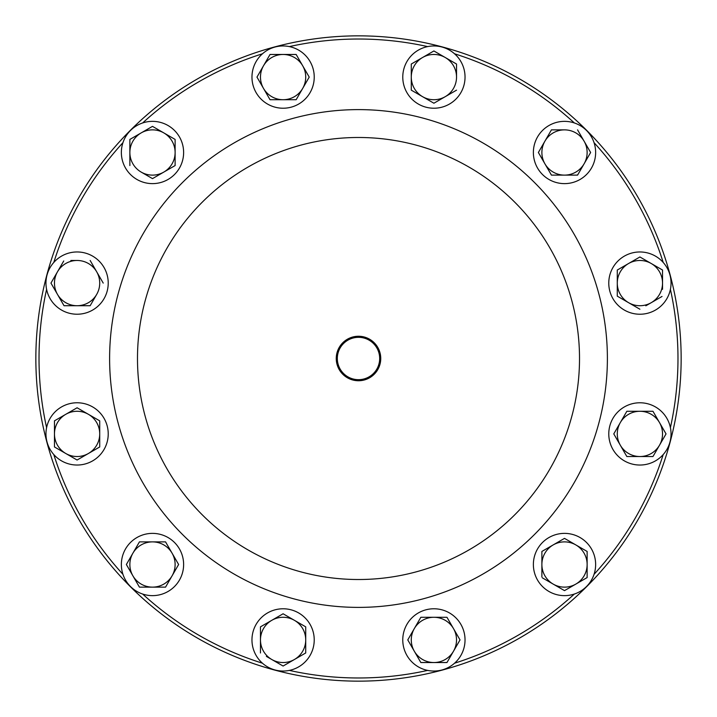<?xml version="1.0" encoding="UTF-8"?>
<svg xmlns="http://www.w3.org/2000/svg" width="717" height="717" viewBox="0 0 717 717"><rect width="100%" height="100%" fill="white"/><g stroke="black" fill="none" stroke-linecap="round" stroke-linejoin="round"><path stroke-width="1.08" d="M358.5 336.255A22.245 22.245 0 0 0 336.255 358.5A22.245 22.245 0 0 0 358.5 380.745A22.245 22.245 0 0 0 380.745 358.5A22.245 22.245 0 0 0 358.5 336.255M358.5 337.322A21.178 21.178 0 0 0 337.322 358.5A21.178 21.178 0 0 0 358.5 379.678A21.178 21.178 0 0 0 379.678 358.5A21.178 21.178 0 0 0 358.5 337.322M464.768 73A31.136 31.136 0 0 1 437.997 107.953A31.136 31.136 0 0 1 403.044 81.182A31.136 31.136 0 0 1 429.815 46.229A31.136 31.136 0 0 1 464.768 73M593.282 164.381A31.136 31.136 0 0 1 552.619 181.267A31.136 31.136 0 0 1 535.733 140.604A31.136 31.136 0 0 1 576.396 123.718A31.136 31.136 0 0 1 593.282 164.381M552.619 593.282A31.136 31.136 0 0 1 535.733 552.619A31.136 31.136 0 0 1 576.396 535.733A31.136 31.136 0 0 1 593.282 576.396A31.136 31.136 0 0 1 552.619 593.282M123.718 552.619A31.136 31.136 0 0 1 164.381 535.733A31.136 31.136 0 0 1 181.267 576.396A31.136 31.136 0 0 1 140.604 593.282A31.136 31.136 0 0 1 123.718 552.619M164.381 123.718A31.136 31.136 0 0 1 181.267 164.381A31.136 31.136 0 0 1 140.604 181.267A31.136 31.136 0 0 1 123.718 140.604A31.136 31.136 0 0 1 164.381 123.718M658.887 307.781A31.136 31.136 0 0 1 615.222 302.072A31.136 31.136 0 0 1 620.931 258.416A31.136 31.136 0 0 1 664.587 264.125A31.136 31.136 0 0 1 658.887 307.781M409.219 658.887A31.136 31.136 0 0 1 414.928 615.222A31.136 31.136 0 0 1 458.584 620.931A31.136 31.136 0 0 1 452.875 664.587A31.136 31.136 0 0 1 409.219 658.887M58.113 409.219A31.136 31.136 0 0 1 101.778 414.928A31.136 31.136 0 0 1 96.069 458.584A31.136 31.136 0 0 1 52.413 452.875A31.136 31.136 0 0 1 58.113 409.219M307.781 58.113A31.136 31.136 0 0 1 302.072 101.778A31.136 31.136 0 0 1 258.416 96.069A31.136 31.136 0 0 1 264.125 52.413A31.136 31.136 0 0 1 307.781 58.113M252.232 644A31.136 31.136 0 0 1 279.003 609.047A31.136 31.136 0 0 1 313.956 635.818A31.136 31.136 0 0 1 287.185 670.771A31.136 31.136 0 0 1 252.232 644M644 464.768A31.136 31.136 0 0 1 609.047 437.997A31.136 31.136 0 0 1 635.818 403.044A31.136 31.136 0 0 1 670.771 429.815A31.136 31.136 0 0 1 644 464.768M73 252.232A31.136 31.136 0 0 1 107.953 279.003A31.136 31.136 0 0 1 81.182 313.956A31.136 31.136 0 0 1 46.229 287.185A31.136 31.136 0 0 1 73 252.232M358.5 137.485A221.015 221.015 0 0 1 579.515 358.5A221.015 221.015 0 0 1 358.5 579.515A221.015 221.015 0 0 1 137.485 358.5A221.015 221.015 0 0 1 358.5 137.485M358.5 109.611A248.889 248.889 0 0 1 607.389 358.5A248.889 248.889 0 0 1 358.5 607.389A248.889 248.889 0 0 1 109.611 358.5A248.889 248.889 0 0 1 358.5 109.611M427.655 670.404A319.486 319.486 0 0 1 289.345 670.404M289.345 46.596A319.486 319.486 0 0 1 427.655 46.596M454.569 53.802A319.486 319.486 0 0 1 574.344 122.957M594.043 142.656A319.486 319.486 0 0 1 663.198 262.431M670.404 289.345A319.486 319.486 0 0 1 670.404 427.655M663.198 454.569A319.486 319.486 0 0 1 594.043 574.344M574.344 594.043A319.486 319.486 0 0 1 454.569 663.198M358.5 681.15A322.65 322.65 0 0 0 681.15 358.5A322.65 322.65 0 0 0 358.5 35.85A322.65 322.65 0 0 0 35.85 358.5A322.65 322.65 0 0 0 358.5 681.15M142.656 122.957A319.486 319.486 0 0 1 262.431 53.802M53.802 262.431A319.486 319.486 0 0 1 122.957 142.656M46.596 427.655A319.486 319.486 0 0 1 46.596 289.345M122.957 574.344A319.486 319.486 0 0 1 53.802 454.569M262.431 663.198A319.486 319.486 0 0 1 142.656 594.043M103.221 283.098L96.687 271.788A22.63 22.63 0 0 1 96.687 294.409L90.154 305.72L64.028 305.72L50.961 283.098L57.494 271.788A22.63 22.63 0 0 1 77.095 260.468L70.849 260.468M63.732 260.979L50.961 283.098L57.494 294.409A22.63 22.63 0 0 1 57.494 271.788M77.095 305.72A22.63 22.63 0 0 1 57.494 294.409L64.028 305.72L90.154 305.72L96.687 294.409A22.63 22.63 0 0 1 77.095 305.72M90.154 260.468L96.687 271.788A22.63 22.63 0 0 0 77.095 260.468M613.779 433.902L620.313 445.212A22.63 22.63 0 0 1 620.313 422.591L613.779 433.902L626.846 411.28L652.972 411.28L656.387 417.186M665.743 433.4L666.039 433.902L662.625 439.817M653.268 456.021L659.506 445.212A22.63 22.63 0 0 1 639.905 456.532L626.846 456.532L626.55 456.021M620.313 445.212L626.846 456.532L639.905 456.532A22.63 22.63 0 0 1 620.313 445.212L614.075 434.412M659.506 422.591A22.63 22.63 0 0 1 659.506 445.212L666.039 433.902L659.506 422.591L652.972 411.28L639.905 411.28A22.63 22.63 0 0 1 659.506 422.591M620.313 422.591A22.63 22.63 0 0 1 639.905 411.28L626.846 411.28L620.313 422.591M639.905 456.532L652.972 456.532M266.383 656.387L283.098 666.039L305.72 652.972L305.72 626.846L294.409 620.313A22.63 22.63 0 0 1 294.409 659.506A22.63 22.63 0 0 1 260.468 639.905A22.63 22.63 0 0 1 294.409 620.313L283.098 613.779L271.788 620.313L283.098 613.779L305.72 626.846L305.72 652.972L283.098 666.039L277.183 662.625M271.788 620.313L260.468 626.846L260.468 639.905L260.468 626.846L260.979 626.55M260.468 639.905L260.468 652.972M302.691 88.406L309.224 77.095L302.691 65.776A22.63 22.63 0 0 1 283.098 99.717L296.157 99.717L302.691 88.406L296.157 99.717L270.031 99.717L256.973 77.095L263.506 65.776A22.63 22.63 0 0 1 302.691 65.776L309.224 77.095L308.928 77.597M302.691 65.776L296.157 54.465L270.031 54.465L296.157 54.465L296.453 54.967M263.506 88.406A22.63 22.63 0 0 1 263.506 65.776L256.973 77.095L270.031 99.717L283.098 99.717A22.63 22.63 0 0 1 263.506 88.406M270.031 54.465L263.506 65.776M99.717 446.386L99.717 446.969L77.095 460.027L54.465 446.969L54.465 446.386M99.215 420.547L99.717 420.843L99.717 433.902A22.63 22.63 0 0 1 65.776 453.494A22.63 22.63 0 0 1 54.465 433.902L54.465 420.843L54.967 420.547M65.776 414.309L77.095 407.776L88.406 414.309A22.63 22.63 0 0 1 99.717 433.902L99.717 420.843L88.406 414.309A22.63 22.63 0 0 0 65.776 414.309L54.465 420.843L54.465 433.902A22.63 22.63 0 0 1 65.776 414.309L77.095 407.776L88.406 414.309M54.465 433.902L54.465 446.969L77.095 460.027L99.717 446.969L99.717 433.902M411.191 645.82L407.776 639.905L420.843 617.283L433.902 617.283A22.63 22.63 0 0 1 453.494 628.594L460.027 639.905L456.621 645.82M453.494 651.224A22.63 22.63 0 0 1 433.902 662.535L446.969 662.535L460.027 639.905L453.494 628.594A22.63 22.63 0 0 1 453.494 651.224L446.969 662.535L440.139 662.535M433.902 662.535L420.843 662.535L414.309 651.224L420.843 662.535L433.902 662.535A22.63 22.63 0 0 1 414.309 628.594A22.63 22.63 0 0 1 433.902 617.283L420.843 617.283L407.776 639.905L414.309 651.224M446.386 617.283L433.902 617.283M453.494 628.594L446.969 617.283M645.82 305.809L651.224 302.691A22.63 22.63 0 0 1 617.283 283.098L617.283 296.157L628.594 302.691L617.283 296.157L617.283 270.031L639.905 256.973L651.224 263.506A22.63 22.63 0 0 1 651.224 302.691L662.033 296.453M662.535 289.336L662.535 270.031L639.905 256.973L628.594 263.506A22.63 22.63 0 0 1 651.224 263.506M617.283 283.098A22.63 22.63 0 0 1 628.594 263.506L617.283 270.031L617.283 283.098M628.594 302.691L639.905 309.224M129.867 165.555L129.867 139.43L141.177 132.896A22.63 22.63 0 0 1 163.808 132.896L152.497 126.371L163.808 132.896A22.63 22.63 0 0 1 175.118 152.497L175.118 165.555L152.497 178.623L141.177 172.089A22.63 22.63 0 0 1 141.177 132.896L129.867 139.43L129.867 165.555M151.986 126.658L141.177 132.896M175.118 152.497A22.63 22.63 0 0 1 163.808 172.089L175.118 165.555L175.118 140.012M163.808 172.089A22.63 22.63 0 0 1 141.177 172.089L152.497 178.623L163.808 172.089M175.118 139.43L163.808 132.896M165.851 586.623L165.555 587.133L152.497 587.133A22.63 22.63 0 0 1 132.896 575.823L126.371 564.503L132.896 553.192L126.371 564.503L132.896 575.823A22.63 22.63 0 0 1 152.497 541.882L165.555 541.882L152.497 541.882A22.63 22.63 0 0 1 172.089 575.823A22.63 22.63 0 0 1 152.497 587.133L165.555 587.133L178.623 564.503L172.089 575.823M140.012 587.133L139.43 587.133L136.024 581.218M136.024 547.788L139.43 541.882L140.012 541.882M132.896 575.823L139.43 587.133L152.497 587.133M152.497 541.882L139.43 541.882L132.896 553.192M178.623 564.503L165.555 541.882M575.823 584.104L564.503 590.629L587.133 577.57L587.133 551.445L564.503 538.377L553.192 544.911A22.63 22.63 0 0 1 587.133 564.503A22.63 22.63 0 0 1 553.192 584.104A22.63 22.63 0 0 1 553.192 544.911L541.882 551.445L541.882 564.503L541.882 551.445L564.503 538.377L587.133 551.445L587.133 552.027M587.133 577.57L581.218 580.976M542.384 577.857L564.001 590.342M541.882 564.503L541.882 576.988M551.445 129.867L564.503 129.867A22.63 22.63 0 0 1 584.104 163.808L590.629 152.497L584.104 163.808A22.63 22.63 0 0 1 564.503 175.118L551.445 175.118L544.911 163.808A22.63 22.63 0 0 1 564.503 129.867L551.445 129.867L538.377 152.497L551.445 129.867M577.857 174.616L576.988 175.118M564.503 175.118A22.63 22.63 0 0 1 544.911 163.808L551.445 175.118L577.57 175.118L584.104 163.808M590.629 152.497L577.57 129.867M538.377 152.497L544.911 163.808M445.212 57.494L456.532 64.028L433.902 50.961L411.28 64.028L411.28 90.154L422.591 96.687A22.63 22.63 0 0 1 422.591 57.494A22.63 22.63 0 0 1 456.532 77.095A22.63 22.63 0 0 1 422.591 96.687L433.902 103.221L445.212 96.687L433.902 103.221L411.28 90.154L411.28 64.028L433.902 50.961L434.412 51.257M456.532 77.095L456.532 64.028M445.212 96.687L456.532 90.154"/></g></svg>
